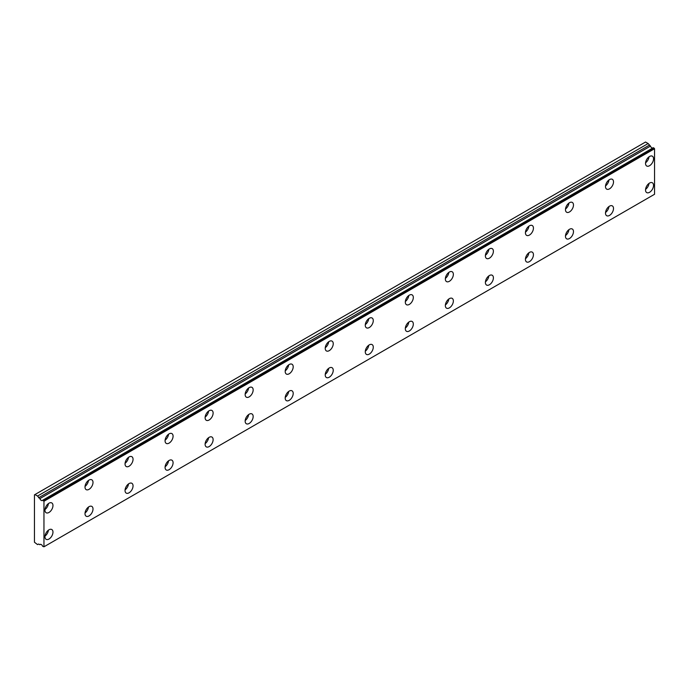 <?xml version="1.0" encoding="UTF-8"?>
<svg xmlns="http://www.w3.org/2000/svg" width="689" height="689" viewBox="0 0 689 689"><rect width="100%" height="100%" fill="white"/><g stroke="black" fill="none" stroke-linecap="round" stroke-linejoin="round"><path stroke-width="1.03" d="M39.859 544.68L40.496 544.327L39.859 544.68A2.265 1.309 60 0 1 40.126 544.431A2.265 1.309 60 0 1 42.658 546.299L43.958 546.799L43.958 501.256L42.787 500.231L653.379 147.713L42.658 500.248A2.265 1.309 60 0 1 42.391 500.498A2.265 1.309 60 0 1 41.254 500.386A2.265 1.309 60 0 1 39.859 498.629L650.45 146.111L39.859 498.629M652.604 148.083A2.265 1.309 60 0 1 651.846 147.868A2.265 1.309 60 0 1 650.45 146.111M649.546 192.309A5.658 3.273 120 0 0 653.241 187.322A5.658 3.273 120 0 0 652.38 182.783A5.658 3.273 120 0 0 649.546 183.059A5.658 3.273 120 0 0 645.843 188.054A5.658 3.273 120 0 0 646.713 192.593A5.658 3.273 120 0 0 649.546 192.309M645.576 189.354A5.658 3.273 120 0 0 649.012 183.412M609.507 215.424A5.658 3.273 120 0 0 613.201 210.438A5.658 3.273 120 0 0 612.34 205.899A5.658 3.273 120 0 0 609.507 206.175A5.658 3.273 120 0 0 605.803 211.17A5.658 3.273 120 0 0 606.673 215.709A5.658 3.273 120 0 0 609.507 215.424M605.536 212.47A5.658 3.273 120 0 0 608.973 206.528M48.962 512.47A5.658 3.273 120 0 0 52.665 507.474A5.658 3.273 120 0 0 51.796 502.944A5.658 3.273 120 0 0 48.962 503.22A5.658 3.273 120 0 0 45.267 508.215A5.658 3.273 120 0 0 46.137 512.745A5.658 3.273 120 0 0 48.962 512.47M45 509.515A5.658 3.273 120 0 0 48.428 503.573M89.002 489.354A5.658 3.273 120 0 0 92.705 484.358A5.658 3.273 120 0 0 91.835 479.828A5.658 3.273 120 0 0 89.002 480.104A5.658 3.273 120 0 0 85.307 485.09A5.658 3.273 120 0 0 86.168 489.629A5.658 3.273 120 0 0 89.002 489.354M85.031 486.4A5.658 3.273 120 0 0 88.468 480.457M129.041 466.238A5.658 3.273 120 0 0 132.744 461.242A5.658 3.273 120 0 0 131.875 456.712A5.658 3.273 120 0 0 129.041 456.988A5.658 3.273 120 0 0 125.346 461.974A5.658 3.273 120 0 0 126.208 466.513A5.658 3.273 120 0 0 129.041 466.238M125.071 463.284A5.658 3.273 120 0 0 128.507 457.341M169.081 443.122A5.658 3.273 120 0 0 172.775 438.126A5.658 3.273 120 0 0 171.914 433.596A5.658 3.273 120 0 0 169.081 433.872A5.658 3.273 120 0 0 165.377 438.859A5.658 3.273 120 0 0 166.247 443.397A5.658 3.273 120 0 0 169.081 443.122M165.11 440.168A5.658 3.273 120 0 0 168.547 434.225M209.12 420.006A5.658 3.273 120 0 0 212.815 415.011A5.658 3.273 120 0 0 211.954 410.472A5.658 3.273 120 0 0 209.12 410.756A5.658 3.273 120 0 0 205.417 415.743A5.658 3.273 120 0 0 206.287 420.281A5.658 3.273 120 0 0 209.12 420.006M205.15 417.052A5.658 3.273 120 0 0 208.586 411.109M249.16 396.89A5.658 3.273 120 0 0 252.854 391.895A5.658 3.273 120 0 0 251.993 387.356A5.658 3.273 120 0 0 249.16 387.64A5.658 3.273 120 0 0 245.456 392.627A5.658 3.273 120 0 0 246.326 397.165A5.658 3.273 120 0 0 249.16 396.89M245.189 393.936A5.658 3.273 120 0 0 248.617 387.993M289.199 373.774A5.658 3.273 120 0 0 292.894 368.779A5.658 3.273 120 0 0 292.024 364.24A5.658 3.273 120 0 0 289.199 364.524A5.658 3.273 120 0 0 285.496 369.511A5.658 3.273 120 0 0 286.366 374.049A5.658 3.273 120 0 0 289.199 373.774M285.229 370.82A5.658 3.273 120 0 0 288.657 364.877M329.239 350.658A5.658 3.273 120 0 0 332.933 345.663A5.658 3.273 120 0 0 332.064 341.124A5.658 3.273 120 0 0 329.239 341.408A5.658 3.273 120 0 0 325.535 346.395A5.658 3.273 120 0 0 326.405 350.934A5.658 3.273 120 0 0 329.239 350.658M325.268 347.704A5.658 3.273 120 0 0 328.696 341.761M369.278 327.542A5.658 3.273 120 0 0 372.973 322.547A5.658 3.273 120 0 0 372.103 318.008A5.658 3.273 120 0 0 369.278 318.292A5.658 3.273 120 0 0 365.575 323.279A5.658 3.273 120 0 0 366.445 327.818A5.658 3.273 120 0 0 369.278 327.542M365.308 324.588A5.658 3.273 120 0 0 368.736 318.645M409.309 304.426A5.658 3.273 120 0 0 413.012 299.431A5.658 3.273 120 0 0 412.143 294.892A5.658 3.273 120 0 0 409.309 295.176A5.658 3.273 120 0 0 405.614 300.163A5.658 3.273 120 0 0 406.484 304.702A5.658 3.273 120 0 0 409.309 304.426M405.347 301.472A5.658 3.273 120 0 0 408.775 295.529M449.349 281.31A5.658 3.273 120 0 0 453.052 276.315A5.658 3.273 120 0 0 452.182 271.776A5.658 3.273 120 0 0 449.349 272.06A5.658 3.273 120 0 0 445.654 277.047A5.658 3.273 120 0 0 446.524 281.586A5.658 3.273 120 0 0 449.349 281.31M445.387 278.356A5.658 3.273 120 0 0 448.815 272.413M489.388 258.194A5.658 3.273 120 0 0 493.091 253.199A5.658 3.273 120 0 0 492.222 248.66A5.658 3.273 120 0 0 489.388 248.944A5.658 3.273 120 0 0 485.693 253.931A5.658 3.273 120 0 0 486.563 258.47A5.658 3.273 120 0 0 489.388 258.194M485.426 255.24A5.658 3.273 120 0 0 488.854 249.297M529.428 235.07A5.658 3.273 120 0 0 533.131 230.083A5.658 3.273 120 0 0 532.261 225.544A5.658 3.273 120 0 0 529.428 225.828A5.658 3.273 120 0 0 525.733 230.815A5.658 3.273 120 0 0 526.594 235.354A5.658 3.273 120 0 0 529.428 235.07M525.457 232.124A5.658 3.273 120 0 0 528.894 226.181M569.467 211.954A5.658 3.273 120 0 0 573.17 206.967A5.658 3.273 120 0 0 572.301 202.428A5.658 3.273 120 0 0 569.467 202.712A5.658 3.273 120 0 0 565.772 207.699A5.658 3.273 120 0 0 566.634 212.238A5.658 3.273 120 0 0 569.467 211.954M565.497 209.008A5.658 3.273 120 0 0 568.933 203.066M569.467 238.54A5.658 3.273 120 0 0 573.17 233.554A5.658 3.273 120 0 0 572.301 229.015A5.658 3.273 120 0 0 569.467 229.299A5.658 3.273 120 0 0 565.772 234.286A5.658 3.273 120 0 0 566.634 238.825A5.658 3.273 120 0 0 569.467 238.54M565.497 235.586A5.658 3.273 120 0 0 568.933 229.644M529.428 261.656A5.658 3.273 120 0 0 533.131 256.67A5.658 3.273 120 0 0 532.261 252.131A5.658 3.273 120 0 0 529.428 252.415A5.658 3.273 120 0 0 525.733 257.402A5.658 3.273 120 0 0 526.594 261.941A5.658 3.273 120 0 0 529.428 261.656M525.457 258.702A5.658 3.273 120 0 0 528.894 252.76M489.388 284.772A5.658 3.273 120 0 0 493.091 279.786A5.658 3.273 120 0 0 492.222 275.247A5.658 3.273 120 0 0 489.388 275.531A5.658 3.273 120 0 0 485.693 280.518A5.658 3.273 120 0 0 486.563 285.057A5.658 3.273 120 0 0 489.388 284.772M485.426 281.818A5.658 3.273 120 0 0 488.854 275.876M449.349 307.888A5.658 3.273 120 0 0 453.052 302.902A5.658 3.273 120 0 0 452.182 298.363A5.658 3.273 120 0 0 449.349 298.647A5.658 3.273 120 0 0 445.654 303.634A5.658 3.273 120 0 0 446.524 308.172A5.658 3.273 120 0 0 449.349 307.888M445.387 304.934A5.658 3.273 120 0 0 448.815 298.992M409.309 331.004A5.658 3.273 120 0 0 413.012 326.018A5.658 3.273 120 0 0 412.143 321.479A5.658 3.273 120 0 0 409.309 321.763A5.658 3.273 120 0 0 405.614 326.75A5.658 3.273 120 0 0 406.484 331.288A5.658 3.273 120 0 0 409.309 331.004M405.347 328.05A5.658 3.273 120 0 0 408.775 322.107M369.278 354.12A5.658 3.273 120 0 0 372.973 349.134A5.658 3.273 120 0 0 372.103 344.595A5.658 3.273 120 0 0 369.278 344.879A5.658 3.273 120 0 0 365.575 349.866A5.658 3.273 120 0 0 366.445 354.404A5.658 3.273 120 0 0 369.278 354.12M365.308 351.166A5.658 3.273 120 0 0 368.736 345.223M329.239 377.236A5.658 3.273 120 0 0 332.933 372.249A5.658 3.273 120 0 0 332.064 367.711A5.658 3.273 120 0 0 329.239 367.995A5.658 3.273 120 0 0 325.535 372.982A5.658 3.273 120 0 0 326.405 377.52A5.658 3.273 120 0 0 329.239 377.236M325.268 374.291A5.658 3.273 120 0 0 328.696 368.339M289.199 400.352A5.658 3.273 120 0 0 292.894 395.365A5.658 3.273 120 0 0 292.024 390.827A5.658 3.273 120 0 0 289.199 391.111A5.658 3.273 120 0 0 285.496 396.097A5.658 3.273 120 0 0 286.366 400.636A5.658 3.273 120 0 0 289.199 400.352M285.229 397.407A5.658 3.273 120 0 0 288.657 391.455M609.507 188.838A5.658 3.273 120 0 0 613.201 183.851A5.658 3.273 120 0 0 612.34 179.312A5.658 3.273 120 0 0 609.507 179.596A5.658 3.273 120 0 0 605.803 184.583A5.658 3.273 120 0 0 606.673 189.122A5.658 3.273 120 0 0 609.507 188.838M605.536 185.892A5.658 3.273 120 0 0 608.973 179.95M649.546 165.722A5.658 3.273 120 0 0 653.241 160.735A5.658 3.273 120 0 0 652.38 156.196A5.658 3.273 120 0 0 649.546 156.481A5.658 3.273 120 0 0 645.843 161.467A5.658 3.273 120 0 0 646.713 166.006A5.658 3.273 120 0 0 649.546 165.722M645.576 162.776A5.658 3.273 120 0 0 649.012 156.834M48.962 539.048A5.658 3.273 120 0 0 52.665 534.061A5.658 3.273 120 0 0 51.796 529.522A5.658 3.273 120 0 0 48.962 529.807A5.658 3.273 120 0 0 45.267 534.793A5.658 3.273 120 0 0 46.137 539.332A5.658 3.273 120 0 0 48.962 539.048M45 536.102A5.658 3.273 120 0 0 48.428 530.16M89.002 515.932A5.658 3.273 120 0 0 92.705 510.945A5.658 3.273 120 0 0 91.835 506.406A5.658 3.273 120 0 0 89.002 506.691A5.658 3.273 120 0 0 85.307 511.677A5.658 3.273 120 0 0 86.168 516.216A5.658 3.273 120 0 0 89.002 515.932M85.031 512.986A5.658 3.273 120 0 0 88.468 507.044M129.041 492.816A5.658 3.273 120 0 0 132.744 487.829A5.658 3.273 120 0 0 131.875 483.29A5.658 3.273 120 0 0 129.041 483.575A5.658 3.273 120 0 0 125.346 488.561A5.658 3.273 120 0 0 126.208 493.1A5.658 3.273 120 0 0 129.041 492.816M125.071 489.87A5.658 3.273 120 0 0 128.507 483.928M169.081 469.7A5.658 3.273 120 0 0 172.775 464.713A5.658 3.273 120 0 0 171.914 460.174A5.658 3.273 120 0 0 169.081 460.459A5.658 3.273 120 0 0 165.377 465.445A5.658 3.273 120 0 0 166.247 469.984A5.658 3.273 120 0 0 169.081 469.7M165.11 466.754A5.658 3.273 120 0 0 168.547 460.812M209.12 446.584A5.658 3.273 120 0 0 212.815 441.597A5.658 3.273 120 0 0 211.954 437.059A5.658 3.273 120 0 0 209.12 437.343A5.658 3.273 120 0 0 205.417 442.329A5.658 3.273 120 0 0 206.287 446.868A5.658 3.273 120 0 0 209.12 446.584M205.15 443.638A5.658 3.273 120 0 0 208.586 437.696M249.16 423.468A5.658 3.273 120 0 0 252.854 418.481A5.658 3.273 120 0 0 251.993 413.943A5.658 3.273 120 0 0 249.16 414.227A5.658 3.273 120 0 0 245.456 419.213A5.658 3.273 120 0 0 246.326 423.752A5.658 3.273 120 0 0 249.16 423.468M245.189 420.523A5.658 3.273 120 0 0 248.617 414.58M39.729 498.466L37.55 496.054L34.95 494.556L34.45 494.84L34.45 542.234L37.55 544.603L38.558 544.026L39.833 544.706M34.95 494.556L645.541 142.029L648.142 143.536L650.313 145.947M653.275 147.704L42.718 500.214M653.379 147.713L654.55 148.738L654.55 194.272L43.958 546.799M43.958 501.256L654.55 148.738M648.142 143.536L37.55 496.054M43.657 500.739L654.249 148.213M649.141 145.267L38.558 497.785"/></g></svg>
